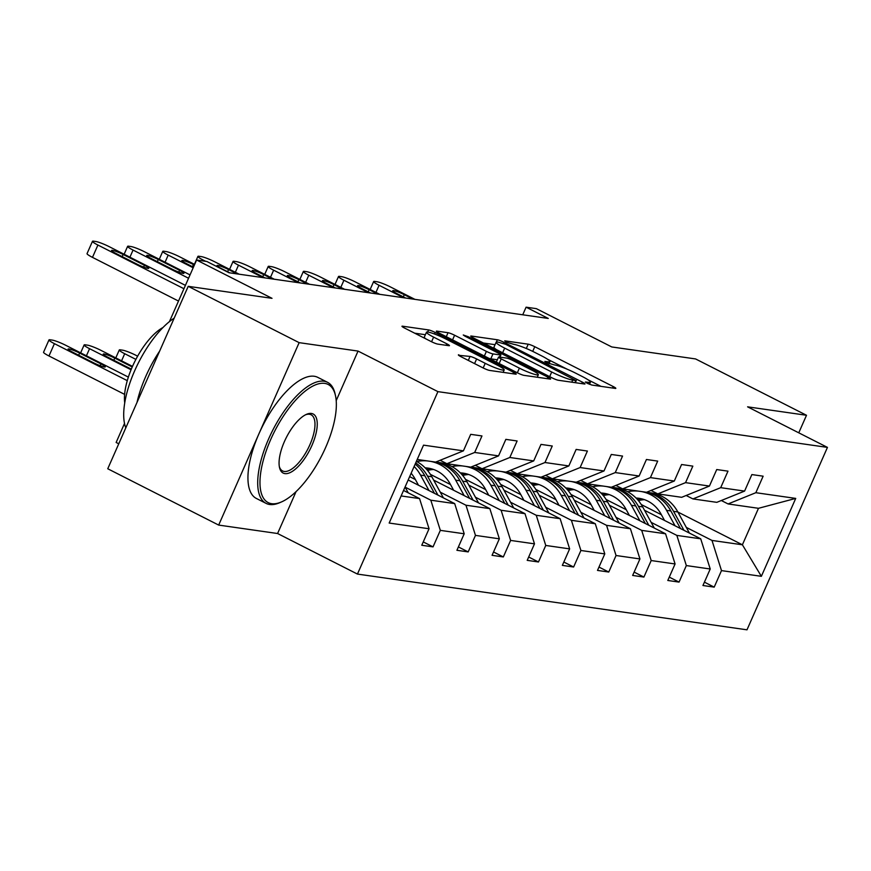 <?xml version="1.0" encoding="UTF-8"?>
<svg xmlns="http://www.w3.org/2000/svg" width="871" height="871" viewBox="0 0 871 871"><rect width="100%" height="100%" fill="white"/><g stroke="black" fill="none" stroke-linecap="round" stroke-linejoin="round"><path stroke-width="1.31" d="M587.217 383.284L591.812 385.047L615.307 388.412A5.335 0.664 23.8 0 0 615.83 388.357A5.335 0.664 23.8 0 0 613.162 386.517L534.772 346.712A5.335 0.664 23.8 0 0 528.207 344.187L504.712 340.822L506.214 342.151L513.846 344.35A17.061 2.112 23.8 0 1 534.859 352.439L541.392 355.76A17.061 2.112 23.8 0 1 549.928 361.628A17.061 2.112 23.8 0 1 548.251 361.824L544.843 361.432L546.716 362.717L554.348 364.916A17.061 2.112 23.8 0 1 575.361 373.006L581.893 376.326A17.061 2.112 23.8 0 1 590.429 382.195A17.061 2.112 23.8 0 1 588.752 382.391L585.356 381.999L587.217 383.284M798.761 432.822L806.502 415.271L695.581 358.939L611.769 346.952L536.34 308.65L526.095 307.18L522.731 314.79M336.206 400.616L358.046 351.078L299.134 342.651L218.675 525.082L107.754 468.761L188.212 286.33L272.024 298.328L196.596 260.026L169.431 321.628M299.134 342.651L188.212 286.33M458.886 354.835A5.335 0.664 23.8 0 0 458.364 354.889A5.335 0.664 23.8 0 0 461.031 356.729L483.024 367.889A5.335 0.664 23.8 0 0 489.589 370.425L515.686 374.16A5.335 0.664 23.8 0 0 516.209 374.095A5.335 0.664 23.8 0 0 513.542 372.265L435.152 332.45A5.335 0.664 23.8 0 0 428.586 329.924L402.489 326.19A5.335 0.664 23.8 0 0 401.967 326.255A5.335 0.664 23.8 0 0 404.634 328.084L431.199 341.574A5.335 0.664 23.8 0 0 437.765 344.099L448.935 345.7A5.335 0.664 23.8 0 0 449.458 345.645A5.335 0.664 23.8 0 0 446.79 343.805L433.616 337.121A14.263 1.764 23.8 0 1 426.485 332.21A14.263 1.764 23.8 0 1 445.44 338.808L497.058 365.014A14.263 1.764 23.8 0 1 504.189 369.925A14.263 1.764 23.8 0 1 485.223 363.327L476.622 358.961A5.335 0.664 23.8 0 0 470.057 356.424L458.669 355.314M196.596 260.026L206.852 261.485L229.029 272.754L548.273 318.448L526.095 307.18M358.046 351.078L437.917 391.634L827.45 447.389L746.991 629.82L357.448 574.076L437.917 391.634M806.502 415.271L747.59 406.833L827.45 447.389M551.8 377.731A5.335 0.664 23.8 0 0 558.365 380.268L584.463 384.002A5.335 0.664 23.8 0 0 584.985 383.937A5.335 0.664 23.8 0 0 582.318 382.108L503.928 342.303A5.335 0.664 23.8 0 0 497.363 339.766L471.265 336.032A5.335 0.664 23.8 0 0 470.743 336.097A5.335 0.664 23.8 0 0 473.41 337.926L551.8 377.731M550.069 379.081L523.983 375.347A5.335 0.664 23.8 0 1 517.407 372.81L439.017 333.005A5.335 0.664 23.8 0 1 436.349 331.176A5.335 0.664 23.8 0 1 436.872 331.111L448.042 332.711A5.335 0.664 23.8 0 1 454.608 335.237L486.399 351.383A5.335 0.664 23.8 0 0 492.964 353.909L500.379 354.976A5.335 0.664 23.8 0 0 500.901 354.911A5.335 0.664 23.8 0 0 498.234 353.082L465.136 336.271L463.263 334.987L468.228 336.718L547.924 377.187A5.335 0.664 23.8 0 1 550.592 379.016A5.335 0.664 23.8 0 1 550.069 379.081M423.252 541.914L433.039 546.879L421.771 545.268L429.055 528.751L389.174 523.046L423.535 445.146L463.416 450.851L435.642 462.098L417.22 459.463M474.684 452.463L498.56 455.881L470.797 467.128L446.91 463.71L474.684 452.463L481.968 435.946L470.699 434.335L463.416 450.851M498.56 455.881L505.844 439.365L517.113 440.976L509.829 457.493L533.705 460.911L540.989 444.395L552.258 446.006L544.974 462.523L568.85 465.941L576.134 449.425L587.402 451.036L580.119 467.553L603.995 470.971L611.279 454.455L622.547 456.066L615.264 472.583L639.14 476.002L646.434 459.485L657.692 461.097L650.408 477.613L674.296 481.032L681.579 464.515L692.837 466.127L685.553 482.643L709.44 486.062L716.724 469.545L727.982 471.157L720.698 487.673L744.585 491.092L751.869 474.575L763.138 476.187L755.843 492.703L795.724 498.408L761.363 576.319L721.493 570.603L714.198 587.13L702.941 585.508L710.224 568.992L686.337 565.573L679.053 582.1L667.796 580.478L675.079 563.962L651.192 560.543L643.909 577.07L632.651 575.448L639.935 558.932L616.047 555.513L608.764 572.04L597.495 570.418L604.79 553.902L580.903 550.483L573.619 567.01L562.35 565.388L569.634 548.872L545.758 545.453L538.474 561.98L527.205 560.358L534.489 543.842L510.613 540.423L503.329 556.95L492.061 555.328L499.344 538.811L475.468 535.393L468.184 551.909L456.916 550.298L464.199 533.781L440.323 530.363L433.039 546.879M408.172 479.986L454.695 503.612L430.818 500.194L405.135 487.15M430.818 500.194L440.323 530.363M454.695 503.612L464.199 533.781M440.149 460.269L446.91 463.71M433.66 480.117L489.85 508.642L465.963 505.224L440.28 492.18M415.38 479.54L409.653 476.633M465.963 505.224L475.468 535.393M489.85 508.642L499.344 538.811M533.705 460.911L505.942 472.158L482.055 468.74L509.829 457.493M475.294 465.299L482.055 468.74M468.805 485.147L524.995 513.672L501.108 510.254L475.424 497.21M450.525 484.57L430.383 474.347M421.085 460.911L418.613 459.659M501.108 510.254L510.613 540.423M524.995 513.672L534.489 543.842M568.85 465.941L541.087 477.188L517.2 473.77L544.974 462.523M510.439 470.329L517.2 473.77M503.95 490.177L560.14 518.702L536.253 515.284L510.58 502.251M485.67 489.6L465.539 479.377M456.23 465.941L453.758 464.689M536.253 515.284L545.758 545.453M560.14 518.702L569.634 548.872M603.995 470.971L576.232 482.218L552.345 478.8L580.119 467.553M545.584 475.359L552.345 478.8M539.105 495.207L595.285 523.732L571.398 520.314L545.725 507.281M520.814 494.63L500.683 484.407M491.375 470.971L488.914 469.719M571.398 520.314L580.903 550.483M595.285 523.732L604.79 553.902M639.14 476.002L611.377 487.248L587.49 483.83L615.264 472.583M580.728 480.389L587.49 483.83M574.25 500.237L630.43 528.762L606.554 525.344L580.87 512.311M555.959 499.66L535.828 489.437M526.52 476.002L524.059 474.749M606.554 525.344L616.047 555.513M630.43 528.762L639.935 558.932M674.296 481.032L646.522 492.278L622.645 488.86L650.408 477.613M615.873 485.419L622.645 488.86M609.395 505.267L665.575 533.792L641.698 530.374L616.015 517.341M591.115 504.69L570.973 494.467M561.664 481.032L559.204 479.779M641.698 530.374L651.192 560.543M665.575 533.792L675.079 563.962M709.44 486.062L681.666 497.308L657.79 493.89L685.553 482.643M651.018 490.46L657.79 493.89M644.54 510.297L700.72 538.822L676.843 535.404L651.16 522.371M626.26 509.72L606.118 499.497M596.82 486.062L594.349 484.809M676.843 535.404L686.337 565.573M700.72 538.822L710.224 568.992M744.585 491.092L716.811 502.338L692.935 498.92L720.698 487.673M686.163 495.49L692.935 498.92M677.878 512.028L742.397 544.789L711.988 540.434L686.304 527.401M661.405 514.75L641.263 504.527M711.988 540.434L721.493 570.603M761.363 576.319L742.397 544.789L758.489 508.305L728.08 503.95L755.843 492.703M218.675 525.082L277.588 533.52L357.448 574.076M118.761 443.796L116.137 442.457L124.509 423.469M721.319 500.52L728.08 503.95M401.128 495.947L419.55 498.582L403.556 490.46M758.489 508.305L795.724 498.408M419.55 498.582L429.055 528.751M704.421 582.155L714.198 587.13M669.276 577.125L679.053 582.1M634.121 572.095L643.909 577.07M598.976 567.065L608.764 572.04M563.831 562.035L573.619 567.01M528.686 557.005L538.474 561.98M493.541 551.974L503.329 556.95M458.396 546.944L468.184 551.909M277.588 533.52L296.075 491.603M600.968 386.365L587.947 379.745M567.402 369.315L547.445 359.179M495.076 344.687L483.427 343.022M575.927 380.551L505.615 344.285L497.82 342.063A17.061 2.112 23.8 0 0 496.143 342.249A17.061 2.112 23.8 0 0 504.679 348.128L551.713 372.004A17.061 2.112 23.8 0 0 572.726 380.094L575.927 380.551L575.012 382.641M496.143 342.249L493.966 347.181A17.061 2.112 23.8 0 0 496.459 349.63M488.773 358.275A5.335 0.664 23.8 0 0 490.798 358.841L497.352 359.777M519.388 368.139A14.263 1.764 23.8 0 0 538.354 374.737A14.263 1.764 23.8 0 0 531.223 369.827L513.041 360.594A5.335 0.664 23.8 0 0 506.476 358.068L499.061 357.012A5.335 0.664 23.8 0 0 498.539 357.066A5.335 0.664 23.8 0 0 501.206 358.906L519.388 368.139L517.341 372.777M498.539 357.066L496.372 361.998A5.335 0.664 23.8 0 0 496.405 362.151M426.485 332.21L424.308 337.142A14.263 1.764 23.8 0 0 426.039 338.961M425.386 334.714L414.65 333.179M644.475 499.66A34.481 31.312 -81.9 0 0 638.443 500.662M689.429 533.085L677.834 511.952A41.547 37.714 -81.9 0 0 651.192 492.91L646.913 492.3A41.547 37.714 -81.9 0 0 646.576 492.257M675.036 525.779L666.565 510.341A41.547 37.714 -81.9 0 0 641.426 491.549M638.421 491.113A41.547 37.714 -81.9 0 0 627.675 491.745M664.529 520.444L661.045 514.097A34.481 31.312 -81.9 0 0 638.922 498.288A34.481 31.312 -81.9 0 0 636.037 498.027M683.964 530.319L673.555 511.342A41.547 37.714 -81.9 0 0 646.913 492.3M637.322 499.366A34.481 31.312 98.1 0 1 642.384 499.007M645.705 492.159A41.547 37.714 98.1 0 1 670.844 510.95L680.512 528.555M641.056 498.68A34.481 31.312 -81.9 0 0 636.723 498.724M403.621 297.74L379.081 285.285A10.866 1.339 23.8 0 1 373.648 281.54A10.866 1.339 23.8 0 1 374.715 281.42L376.969 281.747A10.866 1.339 23.8 0 1 390.35 286.897L414.89 299.352M405.646 298.034L397.078 293.679A8.688 1.078 -156.2 0 1 392.734 290.696A8.688 1.078 -156.2 0 1 404.286 294.714L412.854 299.069M271.632 503.688A66.25 26.533 116.9 0 0 281.518 501.914A66.25 26.533 116.9 0 0 321.813 455.544A66.25 26.533 116.9 0 0 335.477 395.652A66.25 26.533 116.9 0 0 324.687 383.382A66.25 26.533 116.9 0 0 270.674 439.594A66.25 26.533 116.9 0 0 271.632 503.688M281.518 501.914L279.776 502.676A67.884 27.186 -63.1 0 1 269.64 504.494A67.884 27.186 -63.1 0 1 266.091 503.384A67.884 27.186 -63.1 0 1 270.565 434.673A67.884 27.186 -63.1 0 1 324.012 381.226A67.884 27.186 -63.1 0 1 327.561 382.325A67.884 27.186 -63.1 0 1 335.063 393.79L335.477 395.652M284.893 473.606A33.131 13.261 -63.1 0 1 279.504 467.477A33.131 13.261 -63.1 0 1 286.33 437.525A33.131 13.261 -63.1 0 1 306.483 414.335A33.131 13.261 -63.1 0 1 311.426 413.453A33.131 13.261 -63.1 0 1 311.905 445.495A33.131 13.261 -63.1 0 1 284.893 473.606M279.319 466.508A31.498 12.608 116.9 0 0 282.563 470.939A31.498 12.608 116.9 0 0 284.218 471.451A31.498 12.608 116.9 0 0 309.009 446.66A31.498 12.608 116.9 0 0 311.089 414.77A31.498 12.608 116.9 0 0 309.445 414.258A31.498 12.608 116.9 0 0 305.59 414.759M266.091 503.384L256.335 498.43A67.884 27.186 -63.1 0 1 260.81 429.708A67.884 27.186 -63.1 0 1 314.246 376.261A67.884 27.186 -63.1 0 1 317.795 377.372L327.561 382.325M124.727 402.881A48.874 19.576 -63.1 0 1 163.008 327.496M137.008 402.435A67.884 27.186 -63.1 0 1 159.633 351.133M125.805 427.835A67.884 27.186 -63.1 0 1 134.667 370.785A67.884 27.186 -63.1 0 1 174.189 318.122M609.33 494.63A34.481 31.312 -81.9 0 0 603.298 495.632M654.284 528.055L642.689 506.922A41.547 37.714 -81.9 0 0 616.047 487.88L611.769 487.27A41.547 37.714 -81.9 0 0 611.431 487.227M639.891 520.749L631.421 505.311A41.547 37.714 -81.9 0 0 606.281 486.519M603.276 486.083A41.547 37.714 -81.9 0 0 592.53 486.715M629.385 515.414L625.901 509.067A34.481 31.312 -81.9 0 0 603.777 493.258A34.481 31.312 -81.9 0 0 600.892 492.997M648.819 525.278L638.41 506.312A41.547 37.714 -81.9 0 0 611.769 487.27M602.177 494.336A34.481 31.312 98.1 0 1 607.239 493.977M610.56 487.129A41.547 37.714 98.1 0 1 635.699 505.92L645.357 523.525M605.911 493.65A34.481 31.312 -81.9 0 0 601.578 493.694M574.185 489.6A34.481 31.312 -81.9 0 0 568.153 490.602M619.139 523.025L607.544 501.892A41.547 37.714 -81.9 0 0 580.903 482.85L576.613 482.24A41.547 37.714 -81.9 0 0 576.286 482.196M604.746 515.719L596.276 500.281A41.547 37.714 -81.9 0 0 571.136 481.489M568.121 481.053A41.547 37.714 -81.9 0 0 557.386 481.685M594.229 510.384L590.745 504.037A34.481 31.312 -81.9 0 0 568.632 488.228A34.481 31.312 -81.9 0 0 565.747 487.967M613.674 520.248L603.265 501.282A41.547 37.714 -81.9 0 0 576.613 482.24M567.021 489.306A34.481 31.312 98.1 0 1 572.095 488.947M575.415 482.099A41.547 37.714 98.1 0 1 600.555 500.89L610.212 518.495M570.766 488.62A34.481 31.312 -81.9 0 0 566.422 488.664M368.477 292.71L343.936 280.255A10.866 1.339 23.8 0 1 338.503 276.51A10.866 1.339 23.8 0 1 339.57 276.39L341.824 276.717A10.866 1.339 23.8 0 1 355.194 281.866L379.734 294.322M370.502 293.004L361.933 288.649A8.688 1.078 -156.2 0 1 357.589 285.666A8.688 1.078 -156.2 0 1 369.141 289.684L377.709 294.039M333.332 287.68L308.791 275.225A10.866 1.339 23.8 0 1 303.358 271.48A10.866 1.339 23.8 0 1 304.425 271.36L306.668 271.687A10.866 1.339 23.8 0 1 320.049 276.836L344.589 289.292M335.357 287.974L326.788 283.619A8.688 1.078 -156.2 0 1 322.444 280.636A8.688 1.078 -156.2 0 1 333.996 284.654L342.564 289.009M539.04 484.57A34.481 31.312 -81.9 0 0 533.008 485.572M583.995 517.995L572.399 496.862A41.547 37.714 -81.9 0 0 545.758 477.82L541.468 477.21A41.547 37.714 -81.9 0 0 541.141 477.166M569.601 510.689L561.131 495.251A41.547 37.714 -81.9 0 0 535.992 476.459M532.976 476.023A41.547 37.714 -81.9 0 0 522.241 476.655M559.084 505.354L555.6 499.007A34.481 31.312 -81.9 0 0 533.488 483.198A34.481 31.312 -81.9 0 0 530.602 482.937M578.518 515.218L568.11 496.252A41.547 37.714 -81.9 0 0 541.468 477.21M531.876 484.276A34.481 31.312 98.1 0 1 536.95 483.917M540.27 477.068A41.547 37.714 98.1 0 1 565.41 495.86L575.067 513.465M535.621 483.59A34.481 31.312 -81.9 0 0 531.277 483.634M298.187 282.65L273.646 270.195A10.866 1.339 23.8 0 1 268.214 266.45A10.866 1.339 23.8 0 1 269.27 266.33L271.523 266.657A10.866 1.339 23.8 0 1 284.904 271.806L309.445 284.262M300.212 282.944L291.643 278.589A8.688 1.078 -156.2 0 1 287.299 275.606A8.688 1.078 -156.2 0 1 298.851 279.624L307.419 283.979M503.895 479.54A34.481 31.312 -81.9 0 0 497.864 480.542M548.85 512.965L537.255 491.832A41.547 37.714 -81.9 0 0 510.602 472.79L506.323 472.18A41.547 37.714 -81.9 0 0 505.997 472.136M534.456 505.659L525.986 490.221A41.547 37.714 -81.9 0 0 500.847 471.429M497.831 470.993A41.547 37.714 -81.9 0 0 487.096 471.625M523.939 500.324L520.455 493.977A34.481 31.312 -81.9 0 0 498.343 478.168A34.481 31.312 -81.9 0 0 495.457 477.907M543.373 510.188L532.965 491.222A41.547 37.714 -81.9 0 0 506.323 472.18M496.731 479.246A34.481 31.312 98.1 0 1 501.805 478.887M505.126 472.038A41.547 37.714 98.1 0 1 530.265 490.83L539.922 508.435M500.466 478.56A34.481 31.312 -81.9 0 0 496.132 478.593M263.031 277.62L238.491 265.165A10.866 1.339 23.8 0 1 233.069 261.42A10.866 1.339 23.8 0 1 234.125 261.3L236.379 261.627A10.866 1.339 23.8 0 1 249.759 266.776L274.3 279.232M265.067 277.914L256.499 273.559A8.688 1.078 -156.2 0 1 252.155 270.565A8.688 1.078 -156.2 0 1 263.706 274.594L272.275 278.949M468.75 474.51A34.481 31.312 -81.9 0 0 462.708 475.512M513.694 507.935L502.099 486.802A41.547 37.714 -81.9 0 0 475.457 467.76L471.178 467.15A41.547 37.714 -81.9 0 0 470.852 467.106M499.312 500.629L490.841 485.191A41.547 37.714 -81.9 0 0 465.691 466.399M462.686 465.963A41.547 37.714 -81.9 0 0 451.951 466.595M488.794 495.294L485.31 488.947A34.481 31.312 -81.9 0 0 463.198 473.138A34.481 31.312 -81.9 0 0 460.313 472.877M508.229 505.158L497.82 486.192A41.547 37.714 -81.9 0 0 471.178 467.15M461.586 474.216A34.481 31.312 98.1 0 1 466.66 473.857M469.981 467.008A41.547 37.714 98.1 0 1 495.12 485.8L504.777 503.405M465.321 473.53A34.481 31.312 -81.9 0 0 460.988 473.563M205.708 261.322L203.346 260.135A10.866 1.339 23.8 0 1 197.913 256.39A10.866 1.339 23.8 0 1 198.98 256.27L201.234 256.597A10.866 1.339 23.8 0 1 214.614 261.746L239.155 274.202M229.922 272.884L221.354 268.529A8.688 1.078 -156.2 0 1 217.01 265.535A8.688 1.078 -156.2 0 1 228.561 269.564L237.13 273.919M433.606 469.48A34.481 31.312 -81.9 0 0 427.563 470.482M135.887 359.385L124.705 353.713A10.866 1.339 23.8 0 1 119.283 349.979A10.866 1.339 23.8 0 1 120.34 349.848L122.593 350.175A10.866 1.339 23.8 0 1 135.974 355.324L137.64 356.174M478.549 502.905L466.954 481.772A41.547 37.714 -81.9 0 0 440.312 462.73L436.033 462.12A41.547 37.714 -81.9 0 0 435.707 462.076M464.167 495.599L455.696 480.161A41.547 37.714 -81.9 0 0 430.546 461.369M427.541 460.933A41.547 37.714 -81.9 0 0 416.795 461.565M453.649 490.264L450.165 483.917A34.481 31.312 -81.9 0 0 428.053 468.108A34.481 31.312 -81.9 0 0 425.168 467.847M473.084 500.128L462.675 481.162A41.547 37.714 -81.9 0 0 436.033 462.12M426.442 469.186A34.481 31.312 98.1 0 1 431.515 468.827M434.825 461.978A41.547 37.714 98.1 0 1 459.975 480.77L469.632 498.375M430.176 468.5A34.481 31.312 -81.9 0 0 425.843 468.533M193.177 267.778L168.201 255.105A10.866 1.339 23.8 0 1 162.768 251.36A10.866 1.339 23.8 0 1 163.835 251.24L166.089 251.567A10.866 1.339 23.8 0 1 179.47 256.716L194.658 264.425M193.438 267.179L186.209 263.499A8.688 1.078 -156.2 0 1 181.854 260.505A8.688 1.078 -156.2 0 1 193.416 264.534L194.385 265.024M131.064 369.761L89.561 348.683A10.866 1.339 23.8 0 1 84.128 344.949A10.866 1.339 23.8 0 1 85.195 344.818L87.448 345.145A10.866 1.339 23.8 0 1 100.829 350.294L132.512 366.386M443.404 497.874L431.809 476.742A41.547 37.714 -81.9 0 0 416.392 461.347M429.022 490.569L420.551 475.131A41.547 37.714 -81.9 0 0 414.128 466.464M418.505 485.234L415.021 478.887A34.481 31.312 -81.9 0 0 411.134 473.258M437.939 495.098L427.53 476.132A41.547 37.714 -81.9 0 0 415.707 462.915M415.162 464.134A41.547 37.714 98.1 0 1 424.83 475.74L434.487 493.345M132.24 366.985L114.776 358.112A8.688 1.078 23.8 0 0 103.224 354.094A8.688 1.078 23.8 0 0 107.569 357.088L128.864 367.9A8.688 1.078 23.8 0 0 131.347 369.086M188.561 278.252L133.056 250.075A10.866 1.339 23.8 0 1 127.623 246.33A10.866 1.339 23.8 0 1 128.69 246.21L130.944 246.537A10.866 1.339 23.8 0 1 144.325 251.686L190.041 274.898M151.053 258.469A8.688 1.078 -156.2 0 1 146.709 255.475A8.688 1.078 -156.2 0 1 158.272 259.504L179.568 270.315A8.688 1.078 -156.2 0 1 183.912 273.309A8.688 1.078 -156.2 0 1 172.36 269.281L151.053 258.469M127.275 380.649L54.416 343.653A10.866 1.339 23.8 0 1 48.983 339.919A10.866 1.339 23.8 0 1 50.05 339.788L52.304 340.115A10.866 1.339 23.8 0 1 65.684 345.264L128.364 377.099M408.259 492.844L405.069 487.02M124.629 394.389L48.983 355.978A10.866 1.339 -156.2 0 1 43.55 352.243L48.983 339.919M72.424 352.058L93.72 362.869A8.688 1.078 23.8 0 0 105.271 366.887A8.688 1.078 23.8 0 0 100.927 363.904L79.631 353.082A8.688 1.078 23.8 0 0 68.069 349.064A8.688 1.078 23.8 0 0 72.424 352.058M183.933 288.726L97.911 245.045A10.866 1.339 23.8 0 1 92.478 241.3A10.866 1.339 23.8 0 1 93.545 241.18L95.799 241.507A10.866 1.339 23.8 0 1 109.18 246.656L185.414 285.361M92.478 241.3L87.046 253.624A10.866 1.339 -156.2 0 0 92.478 257.37L178.501 301.05M115.908 253.439A8.688 1.078 -156.2 0 1 111.564 250.445A8.688 1.078 -156.2 0 1 123.127 254.474L144.423 265.285A8.688 1.078 -156.2 0 1 148.767 268.279A8.688 1.078 -156.2 0 1 137.204 264.251L115.908 253.439M588.165 383.741L588.752 382.391M547.663 363.174L548.251 361.824M526.302 348.498L528.207 344.187M532.714 351.383L534.772 346.712M612.509 388.009L613.162 386.517M496.339 342.074L497.363 339.766M503.482 343.316L503.928 342.303M581.654 383.599L582.318 382.108M502.632 352.766L504.679 348.128M549.666 376.653L551.713 372.004M571.801 382.184L572.726 380.094M446.29 336.696L448.042 332.711M452.561 339.886L454.608 335.237M484.352 356.032L486.399 351.383M490.798 358.841L492.964 353.909M499.453 357.066L500.379 354.976M467.825 337.632L468.228 336.718M547.271 378.678L547.924 377.187M499.159 363.545L501.206 358.906M468.293 360.409L470.057 356.424M474.575 363.599L476.622 358.961M483.176 367.965L485.223 363.327M431.57 341.759L433.616 337.121M446.126 345.297L446.79 343.805M427.661 332.025L428.586 329.924M434.466 333.996L435.152 332.45M512.877 373.757L513.542 372.265M673.555 511.342L677.834 511.952M666.565 510.341L670.844 510.95M375.945 292.395L379.081 285.285M404.286 294.714L403.338 296.859M638.41 506.312L642.689 506.922M631.421 505.311L635.699 505.92M603.265 501.282L607.544 501.892M596.276 500.281L600.555 500.89M340.801 287.365L343.936 280.255M369.141 289.684L368.193 291.829M305.645 282.335L308.791 275.225M333.996 284.654L333.049 286.799M568.11 496.252L572.399 496.862M561.131 495.251L565.41 495.86M270.5 277.305L273.646 270.195M298.851 279.624L297.904 281.769M532.965 491.222L537.255 491.832M525.986 490.221L530.265 490.83M235.355 272.275L238.491 265.165M263.706 274.594L262.759 276.738M497.82 486.192L502.099 486.802M490.841 485.191L495.12 485.8M202.997 260.941L203.346 260.135M228.561 269.564L227.614 271.708M124.705 353.713L121.57 360.823M462.675 481.162L466.954 481.772M455.696 480.161L459.975 480.77M165.065 262.215L168.201 255.105M193.416 264.534L192.469 266.678M89.561 348.683L86.425 355.793M427.53 476.132L431.809 476.742M420.551 475.131L424.83 475.74M113.829 360.267L114.776 358.112M129.921 257.185L133.056 250.075M158.272 259.504L157.324 261.648M179.568 270.315L178.773 272.111M54.416 343.653L48.983 355.978M78.684 355.237L79.631 353.082M100.132 365.7L100.927 363.904M92.478 257.37L97.911 245.045M123.127 254.474L122.18 256.618M144.423 265.285L143.628 267.081M589.493 384.307L590.429 382.195M548.991 363.74L549.928 361.628M575.339 382.696L576.297 380.507M499.921 357.132L500.901 354.911M537.244 377.241L538.354 374.737M503.111 372.353L504.189 369.925M370.153 289.455L373.648 281.54M335.008 284.425L338.503 276.51M299.864 279.395L303.358 271.48M264.719 274.365L268.214 266.45M229.574 269.335L233.069 261.42M194.429 264.305L197.913 256.39M119.283 349.979L115.789 357.894M159.284 259.275L162.768 251.36M84.128 344.949L80.644 352.864M124.139 254.245L127.623 246.33"/></g></svg>
